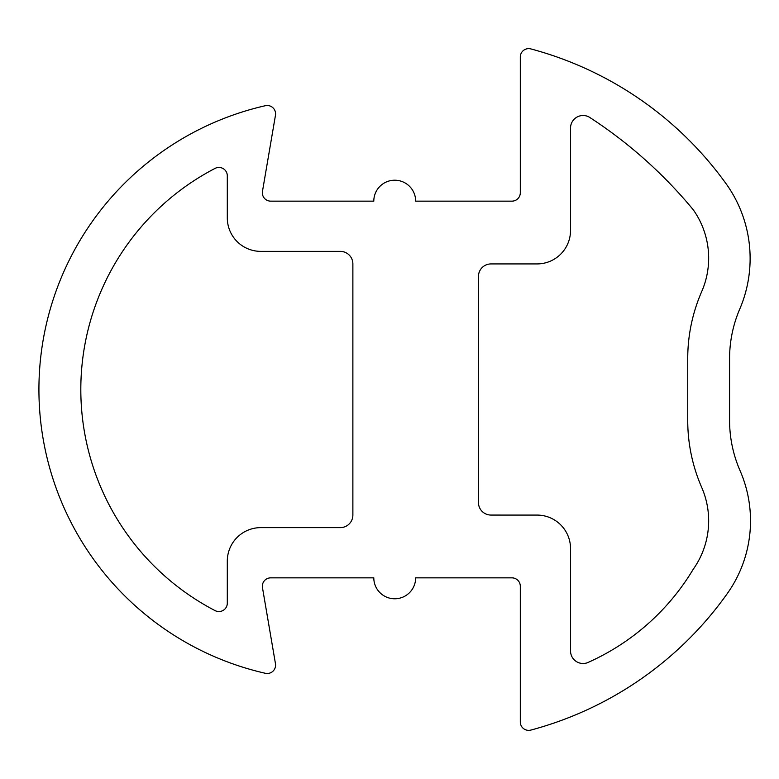 <?xml version="1.0" encoding="UTF-8"?>
<svg xmlns="http://www.w3.org/2000/svg" width="779" height="779" viewBox="0 0 779 779"><rect width="100%" height="100%" fill="white"/><g stroke="black" fill="none" stroke-linecap="round" stroke-linejoin="round"><path stroke-width="1.17" d="M215.072 168.391A8.374 8.374 0 0 1 227.302 175.811L227.302 217.886A33.487 33.487 0 0 0 260.79 251.374L340.316 251.374A12.561 12.561 0 0 1 352.877 263.925L352.877 515.065A12.561 12.561 0 0 1 340.316 527.626L260.79 527.626A33.487 33.487 0 0 0 227.302 561.114L227.302 603.18A8.374 8.374 0 0 1 215.072 610.609A249.202 249.202 0 0 1 215.072 168.391M570.53 650.942L570.53 548.552A33.487 33.487 0 0 0 537.043 515.075L491.004 515.065A12.561 12.561 0 0 1 478.442 502.513L478.442 276.487A12.561 12.561 0 0 1 491.004 263.925L537.043 263.925A33.487 33.487 0 0 0 570.53 230.448L570.53 128.058A12.561 12.561 0 0 1 589.119 117.045A457.867 457.867 0 0 1 693.222 209.726A83.713 83.713 0 0 1 701.684 291.628A167.427 167.427 0 0 0 687.73 358.535L687.73 420.465A167.427 167.427 0 0 0 701.684 487.372A83.713 83.713 0 0 1 693.222 569.274A233.379 233.379 0 0 1 589.119 661.955A12.561 12.561 0 0 1 570.53 650.942M520.304 721.997L520.304 586.227A8.374 8.374 0 0 0 511.93 577.852L415.655 577.852A20.926 20.926 0 0 1 394.729 598.778A20.926 20.926 0 0 1 373.803 577.852L270.712 577.852A8.374 8.374 0 0 0 262.465 587.639L275.464 663.708A8.374 8.374 0 0 1 265.357 673.29A291.054 291.054 0 0 1 265.357 105.71A8.374 8.374 0 0 1 275.464 115.282L262.465 191.361A8.374 8.374 0 0 0 270.712 201.148L373.803 201.148A20.926 20.926 0 0 1 394.729 180.212A20.926 20.926 0 0 1 415.665 201.148L511.93 201.148A8.374 8.374 0 0 0 520.304 192.773L520.304 57.003A8.374 8.374 0 0 1 530.84 48.911A352.527 352.527 0 0 1 727.352 185.509A128.399 128.399 0 0 1 740.05 308.357A125.575 125.575 0 0 0 729.582 358.535L729.582 420.465A125.575 125.575 0 0 0 740.05 470.643A125.575 125.575 0 0 1 727.352 593.491A352.527 352.527 0 0 1 530.83 730.089A8.374 8.374 0 0 1 520.304 721.997"/></g></svg>
